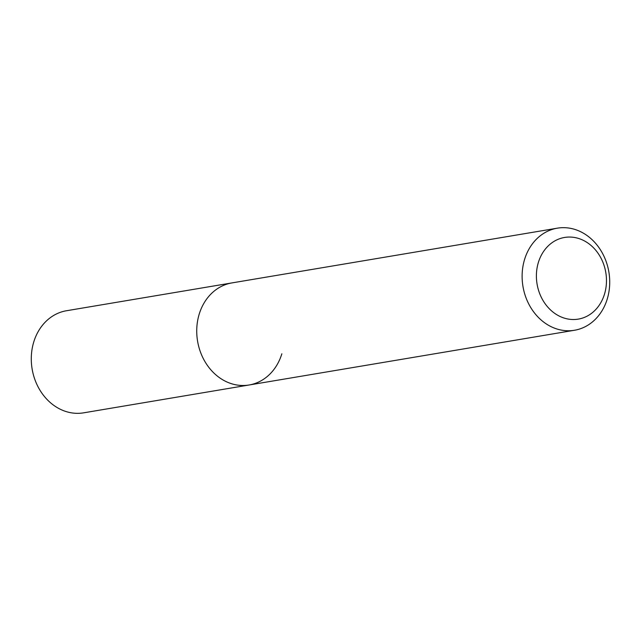 <?xml version="1.0" encoding="UTF-8"?>
<svg xmlns="http://www.w3.org/2000/svg" width="641" height="641" viewBox="0 0 641 641"><rect width="100%" height="100%" fill="white"/><g stroke="black" fill="none" stroke-linecap="round" stroke-linejoin="round"><path stroke-width="0.96" d="M557.333 228.172A51.761 43.556 -99.5 0 1 598.998 247.682A51.761 43.556 -99.5 0 1 607.235 299.059A51.761 43.556 -99.5 0 1 574.504 330.259A51.761 43.556 -99.5 0 1 532.839 310.749A51.761 43.556 -99.5 0 1 524.602 259.365A51.761 43.556 -99.5 0 1 557.333 228.172L66.496 310.741A51.761 43.556 80.5 0 0 33.765 341.941A51.761 43.556 80.5 0 0 42.002 393.318A51.761 43.556 80.5 0 0 83.667 412.828L249.117 384.993A51.761 43.556 -99.5 0 1 207.452 365.482A51.761 43.556 -99.5 0 1 199.215 314.106A51.761 43.556 -99.5 0 1 231.946 282.913A51.761 43.556 80.5 0 0 199.215 314.106A51.761 43.556 80.5 0 0 207.452 365.482A51.761 43.556 80.5 0 0 249.117 384.993A51.761 43.556 -99.5 0 0 281.848 353.8M538.384 262.409A41.409 34.846 -99.5 0 1 583.07 240.223A41.409 34.846 -99.5 0 1 604.487 294.163A41.409 34.846 -99.5 0 1 559.801 316.35A41.409 34.846 -99.5 0 1 538.384 262.409M574.504 330.259L249.117 384.993"/></g></svg>
